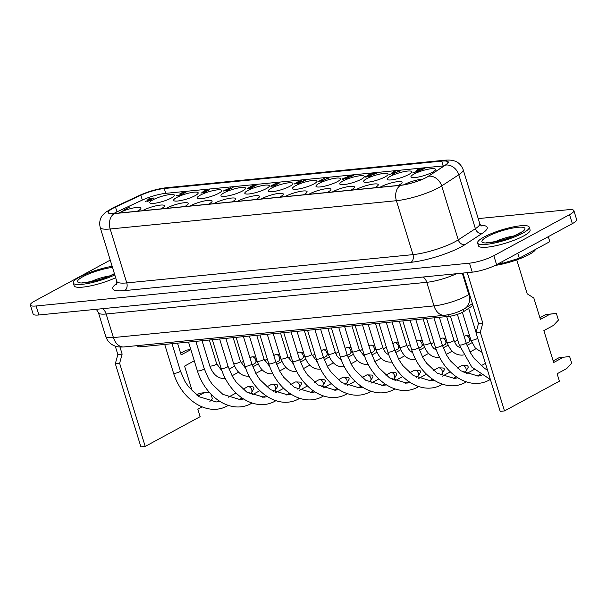 <?xml version="1.0" encoding="UTF-8"?>
<svg xmlns="http://www.w3.org/2000/svg" width="607" height="607" viewBox="0 0 607 607"><rect width="100%" height="100%" fill="white"/><g stroke="black" fill="none" stroke-linecap="round" stroke-linejoin="round"><path stroke-width="0.91" d="M194.27 360.786L184.574 366.112L192.244 391.045M112.158 266.314A27.004 5.448 -17.1 0 0 79.767 276.967A27.004 5.448 -17.1 0 0 73.295 282.999L74.145 285.768A27.004 5.448 -17.1 0 0 89.229 286.155A27.004 5.448 -17.1 0 0 115.671 277.725M73.295 282.999A27.004 5.448 -17.1 0 0 88.379 283.386A27.004 5.448 -17.1 0 0 114.814 274.956M569.624 356.506L558.941 357.766L569.624 356.506L571.695 363.244L566.695 368.578L557.127 373.76L559.411 381.173L504.485 410.931L500.191 411.356L475.994 332.712L478.498 323.493L482.8 323.068L467.284 272.642M475.994 332.712L480.296 332.287L482.8 323.068M539.896 317.749L545.67 314.623L556.353 313.364L549.965 314.198L540.405 319.381L533.841 298.06L527.195 293.796L516.754 259.872M504.485 410.931L480.296 332.287M502.543 261.458L503.082 263.188L519.304 258.203L549.813 241.669L548.318 236.654M503.082 263.188L498.514 263.635M556.353 313.364L558.425 320.101L553.417 325.435L543.857 330.618L553.675 362.523L563.235 357.341M478.498 323.493L462.989 273.067M110.246 260.1L34.66 301.057A17.998 3.634 -17.1 0 0 30.35 305.078A17.998 3.634 -17.1 0 0 36.117 305.981L469.492 263.165A17.998 3.634 162.9 0 0 493.825 255.691L496.587 264.682L572.34 223.642A17.998 3.634 -17.1 0 0 576.65 219.62L573.888 210.629A17.998 3.634 -17.1 0 0 568.122 209.726L478.233 218.603M493.825 255.691L569.571 214.65A17.998 3.634 -17.1 0 0 573.888 210.629M190.81 349.541L186.387 350.118L180.613 353.244M196.577 394.929L199.657 393.26L209.18 392.152M209.149 392.114L199.657 393.26M115.338 363.737L140.907 446.851L145.202 446.426L119.632 363.312L115.338 363.737L117.841 354.518L115.262 346.134M545.67 314.623L549.965 314.198M558.941 357.766L553.174 360.892M548.28 236.677L549.813 241.669M117.841 354.518L122.136 354.093L119.974 347.045M122.136 354.093L119.632 363.312M202.214 406.887L197.844 409.255L200.128 416.668L145.202 446.426M209.855 401.462L212.412 398.738L210.986 394.11M198.057 396.03L203.952 392.835M190.856 349.67L181.121 354.875L177.51 343.152M477.61 243.012L478.468 245.82A27.004 5.448 -17.1 0 0 496.162 245.668A27.004 5.448 -17.1 0 0 524.046 235.736A27.004 5.448 -17.1 0 0 530.086 229.939L529.221 227.132A27.004 5.448 -17.1 0 0 511.526 227.284A27.004 5.448 -17.1 0 0 483.642 237.223A27.004 5.448 -17.1 0 0 477.61 243.012A27.004 5.448 -17.1 0 0 495.304 242.861A27.004 5.448 -17.1 0 0 523.188 232.929A27.004 5.448 -17.1 0 0 529.221 227.132M30.35 305.078L33.112 314.062A17.998 3.634 -17.1 0 0 38.878 314.972L472.254 272.156A17.998 3.634 162.9 0 0 496.587 264.682M495.122 265.434A27.004 5.448 -17.1 0 0 535.556 249.401M519.304 258.203L517.763 253.21M416.577 341.202L417.624 340.633A3.596 2.489 61.6 0 1 418.299 340.428A3.596 2.489 61.6 0 1 418.587 340.421A3.596 2.489 61.6 0 1 421.911 343.547A3.596 2.489 61.6 0 1 421.759 346.271A3.596 2.489 61.6 0 1 421.053 346.961L418.739 348.213M273.78 355.505L275.282 354.693A3.596 2.489 61.6 0 1 275.957 354.488A3.596 2.489 61.6 0 1 276.246 354.48A3.596 2.489 61.6 0 1 279.577 357.606A3.596 2.489 61.6 0 1 279.417 360.33A3.596 2.489 61.6 0 1 278.712 361.028L275.95 362.523M249.97 357.857L251.473 357.045A3.596 2.489 61.6 0 1 252.148 356.84A3.596 2.489 61.6 0 1 252.436 356.833A3.596 2.489 61.6 0 1 255.767 359.959A3.596 2.489 61.6 0 1 255.608 362.683A3.596 2.489 61.6 0 1 254.902 363.381L252.14 364.875M190.681 349.693L186.387 350.118M440.386 338.85L441.426 338.281A3.596 2.489 61.6 0 1 442.108 338.076A3.596 2.489 61.6 0 1 442.397 338.069A3.596 2.489 61.6 0 1 445.72 341.195A3.596 2.489 61.6 0 1 445.568 343.919A3.596 2.489 61.6 0 1 444.863 344.609L442.549 345.861M392.797 343.653L394.072 342.963A3.596 2.489 61.6 0 1 394.747 342.758A3.596 2.489 61.6 0 1 395.036 342.75A3.596 2.489 61.6 0 1 398.359 345.869A3.596 2.489 61.6 0 1 398.207 348.6A3.596 2.489 61.6 0 1 397.502 349.291L394.96 350.664M368.957 345.907L370.004 345.337A3.596 2.489 61.6 0 1 370.68 345.133A3.596 2.489 61.6 0 1 370.968 345.125A3.596 2.489 61.6 0 1 374.299 348.251A3.596 2.489 61.6 0 1 374.14 350.975A3.596 2.489 61.6 0 1 373.434 351.665L371.12 352.917M297.559 353.062L298.834 352.371A3.596 2.489 61.6 0 1 299.509 352.166A3.596 2.489 61.6 0 1 299.797 352.159A3.596 2.489 61.6 0 1 303.128 355.277A3.596 2.489 61.6 0 1 302.969 358.009A3.596 2.489 61.6 0 1 302.263 358.699L299.729 360.072M345.178 348.357L346.453 347.667A3.596 2.489 61.6 0 1 347.128 347.462A3.596 2.489 61.6 0 1 347.416 347.454A3.596 2.489 61.6 0 1 350.747 350.573A3.596 2.489 61.6 0 1 350.588 353.304A3.596 2.489 61.6 0 1 349.882 353.995L347.341 355.368M321.369 350.709L322.643 350.019A3.596 2.489 61.6 0 1 323.319 349.814A3.596 2.489 61.6 0 1 323.607 349.807A3.596 2.489 61.6 0 1 326.938 352.925A3.596 2.489 61.6 0 1 326.778 355.656A3.596 2.489 61.6 0 1 326.073 356.347L323.539 357.72M464.196 336.498L465.235 335.929A3.596 2.489 61.6 0 1 465.918 335.724A3.596 2.489 61.6 0 1 466.206 335.717A3.596 2.489 61.6 0 1 469.53 338.843A3.596 2.489 61.6 0 1 469.37 341.566A3.596 2.489 61.6 0 1 468.665 342.257L466.358 343.509M362.045 377.493L366.491 375.088A3.596 2.489 61.6 0 1 367.455 374.876L371.772 375.058A1.199 0.827 61.6 0 1 372.827 377.008L370.627 380.726A3.596 2.489 61.6 0 1 369.921 381.416L368.73 382.061M338.236 379.845L342.682 377.44A3.596 2.489 61.6 0 1 343.645 377.228L347.963 377.41A1.199 0.827 61.6 0 1 349.017 379.36L346.817 383.078A3.596 2.489 61.6 0 1 346.111 383.768L344.928 384.413M343.645 377.228A3.596 2.489 61.6 0 1 346.976 380.354A3.596 2.489 61.6 0 1 346.817 383.078M314.434 382.198L318.872 379.792A3.596 2.489 61.6 0 1 319.836 379.58A3.596 2.489 61.6 0 1 323.167 382.706A3.596 2.489 61.6 0 1 323.007 385.43A3.596 2.489 61.6 0 1 322.302 386.12L321.118 386.765M319.836 379.58L324.153 379.762A1.199 0.827 61.6 0 1 325.208 381.712L323.007 385.43M290.624 384.55L295.063 382.144A3.596 2.489 61.6 0 1 296.026 381.932A3.596 2.489 61.6 0 1 299.357 385.058A3.596 2.489 61.6 0 1 299.198 387.782A3.596 2.489 61.6 0 1 298.492 388.472L297.309 389.117M296.026 381.932L300.344 382.114A1.199 0.827 61.6 0 1 301.398 384.064L299.198 387.782M266.814 386.902L271.253 384.497A3.596 2.489 61.6 0 1 272.217 384.284A3.596 2.489 61.6 0 1 275.548 387.41A3.596 2.489 61.6 0 1 275.388 390.134A3.596 2.489 61.6 0 1 274.683 390.825L273.499 391.469M272.217 384.284L276.534 384.466A1.199 0.827 61.6 0 1 277.589 386.416L275.388 390.134M243.005 389.254L247.444 386.849A3.596 2.489 61.6 0 1 248.407 386.636A3.596 2.489 61.6 0 1 251.738 389.762A3.596 2.489 61.6 0 1 251.579 392.486A3.596 2.489 61.6 0 1 250.873 393.177L249.689 393.822M248.407 386.636L252.724 386.818A1.199 0.827 61.6 0 1 253.779 388.768L251.579 392.486M367.455 374.876A3.596 2.489 61.6 0 1 370.786 378.002A3.596 2.489 61.6 0 1 370.627 380.726M433.474 370.437L437.913 368.032A3.596 2.489 61.6 0 1 438.884 367.819A3.596 2.489 61.6 0 1 442.207 370.945A3.596 2.489 61.6 0 1 442.055 373.669A3.596 2.489 61.6 0 1 441.35 374.36L440.158 375.005M438.884 367.819L443.193 368.001A1.199 0.827 61.6 0 1 444.256 369.951L442.055 373.669M385.855 375.141L390.301 372.736A3.596 2.489 61.6 0 1 391.265 372.523A3.596 2.489 61.6 0 1 394.596 375.65A3.596 2.489 61.6 0 1 394.436 378.373A3.596 2.489 61.6 0 1 393.731 379.064L392.539 379.709M391.265 372.523L395.574 372.706A1.199 0.827 61.6 0 1 396.637 374.656L394.436 378.373M409.664 372.789L414.111 370.384A3.596 2.489 61.6 0 1 415.074 370.171L419.384 370.353A1.199 0.827 61.6 0 1 420.446 372.303L418.246 376.021A3.596 2.489 61.6 0 1 417.54 376.712L416.349 377.357M457.283 368.085L461.722 365.68A3.596 2.489 61.6 0 1 462.693 365.467L467.003 365.649A1.199 0.827 61.6 0 1 468.058 367.599L465.865 371.317A3.596 2.489 61.6 0 1 465.152 372.008L463.968 372.652M415.074 370.171A3.596 2.489 61.6 0 1 418.398 373.297A3.596 2.489 61.6 0 1 418.246 376.021M462.693 365.467A3.596 2.489 61.6 0 1 466.017 368.593A3.596 2.489 61.6 0 1 465.865 371.317M472.959 305.488L463.824 311.505A10.099 2.041 162.9 0 1 449.119 316.323L140.976 346.764A10.099 2.041 162.9 0 1 137.743 346.256L137.546 345.611M445.234 165.157A19.113 3.854 -17.1 0 0 447.829 162.069A19.113 3.854 -17.1 0 0 441.714 161.105L164.247 188.519A19.113 3.854 -17.1 0 0 140.854 195.226L115.497 207.025A19.113 3.854 -17.1 0 0 108.478 212.518A19.113 3.854 -17.1 0 0 114.594 213.482L400.817 185.203A19.113 3.854 -17.1 0 0 428.641 176.091L445.234 165.157M312.855 180.431A12.838 2.587 -17.1 0 0 295.495 185.757A12.838 2.587 -17.1 0 0 293.189 189.187A12.838 2.587 -17.1 0 0 296.535 189.27A12.838 2.587 -17.1 0 0 316.649 181.971A12.838 2.587 -17.1 0 0 312.855 180.431M324.115 178.375L318.812 181.425L320.883 180.84L317.909 181.736L324.161 178.526M374.58 187.798A12.838 2.587 -17.1 0 0 375.172 187.487A12.838 2.587 -17.1 0 0 377.933 185.514A12.838 2.587 -17.1 0 0 374.14 183.974A12.838 2.587 -17.1 0 0 356.233 189.604M288.788 182.806A12.838 2.587 -17.1 0 0 271.435 188.132A12.838 2.587 -17.1 0 0 269.121 191.562A12.838 2.587 -17.1 0 0 272.467 191.653A12.838 2.587 -17.1 0 0 292.582 184.346A12.838 2.587 -17.1 0 0 288.788 182.806M160.817 208.914A12.838 2.587 -17.1 0 0 164.163 206.63A12.838 2.587 -17.1 0 0 160.369 205.09A12.838 2.587 -17.1 0 0 143.017 210.417A12.838 2.587 -17.1 0 0 142.47 210.728M336.407 178.101A12.838 2.587 -17.1 0 0 319.047 183.428A12.838 2.587 -17.1 0 0 316.74 186.857A12.838 2.587 -17.1 0 0 320.086 186.948A12.838 2.587 -17.1 0 0 340.201 179.642A12.838 2.587 -17.1 0 0 336.407 178.101M208.436 204.21A12.838 2.587 -17.1 0 0 211.782 201.926A12.838 2.587 -17.1 0 0 207.989 200.386A12.838 2.587 -17.1 0 0 190.628 205.712A12.838 2.587 -17.1 0 0 190.082 206.023M360.217 175.749A12.838 2.587 -17.1 0 0 342.856 181.076A12.838 2.587 -17.1 0 0 340.55 184.505A12.838 2.587 -17.1 0 0 343.896 184.596A12.838 2.587 -17.1 0 0 364.01 177.29A12.838 2.587 -17.1 0 0 360.217 175.749M384.026 173.397A12.838 2.587 -17.1 0 0 366.666 178.724A12.838 2.587 -17.1 0 0 364.359 182.153A12.838 2.587 -17.1 0 0 367.705 182.244A12.838 2.587 -17.1 0 0 387.82 174.937A12.838 2.587 -17.1 0 0 384.026 173.397M209.696 189.619L203.982 192.768L206.061 192.184L203.087 193.087L209.696 189.619M194.073 192.161A12.838 2.587 -17.1 0 0 176.713 197.495A12.838 2.587 -17.1 0 0 174.399 200.925A12.838 2.587 -17.1 0 0 177.745 201.008A12.838 2.587 -17.1 0 0 197.859 193.701A12.838 2.587 -17.1 0 0 194.073 192.161M422.601 179.209A12.838 2.587 -17.1 0 0 421.501 179.293A12.838 2.587 -17.1 0 0 403.83 184.794M350.77 190.15A12.838 2.587 -17.1 0 0 351.362 189.839A12.838 2.587 -17.1 0 0 354.124 187.867A12.838 2.587 -17.1 0 0 350.33 186.326A12.838 2.587 -17.1 0 0 332.424 191.956M327.219 192.472A12.838 2.587 -17.1 0 0 327.81 192.161A12.838 2.587 -17.1 0 0 330.572 190.188A12.838 2.587 -17.1 0 0 326.778 188.648A12.838 2.587 -17.1 0 0 308.872 194.286M398.389 185.446A12.838 2.587 -17.1 0 0 398.981 185.135A12.838 2.587 -17.1 0 0 401.735 183.162A12.838 2.587 -17.1 0 0 397.949 181.622A12.838 2.587 -17.1 0 0 380.043 187.252M231.988 201.881A12.838 2.587 -17.1 0 0 235.334 199.597A12.838 2.587 -17.1 0 0 231.54 198.057A12.838 2.587 -17.1 0 0 214.18 203.391A12.838 2.587 -17.1 0 0 213.634 203.694M255.797 199.528A12.838 2.587 -17.1 0 0 259.143 197.245A12.838 2.587 -17.1 0 0 255.35 195.704A12.838 2.587 -17.1 0 0 237.99 201.038A12.838 2.587 -17.1 0 0 237.443 201.342M265.236 185.135A12.838 2.587 -17.1 0 0 247.884 190.461A12.838 2.587 -17.1 0 0 245.569 193.891A12.838 2.587 -17.1 0 0 248.916 193.974A12.838 2.587 -17.1 0 0 269.03 186.675A12.838 2.587 -17.1 0 0 265.236 185.135M407.578 171.068A12.838 2.587 -17.1 0 0 390.218 176.402A12.838 2.587 -17.1 0 0 387.911 179.831A12.838 2.587 -17.1 0 0 391.257 179.915A12.838 2.587 -17.1 0 0 411.371 172.608A12.838 2.587 -17.1 0 0 407.578 171.068M303.417 194.824A12.838 2.587 -17.1 0 0 304.001 194.513A12.838 2.587 -17.1 0 0 306.763 192.54A12.838 2.587 -17.1 0 0 302.969 191A12.838 2.587 -17.1 0 0 285.062 196.638M170.264 194.513A12.838 2.587 -17.1 0 0 152.903 199.847A12.838 2.587 -17.1 0 0 150.597 203.277A12.838 2.587 -17.1 0 0 153.935 203.36A12.838 2.587 -17.1 0 0 174.057 196.053A12.838 2.587 -17.1 0 0 170.264 194.513M184.627 206.562A12.838 2.587 -17.1 0 0 187.973 204.278A12.838 2.587 -17.1 0 0 184.179 202.738A12.838 2.587 -17.1 0 0 166.826 208.064A12.838 2.587 -17.1 0 0 166.28 208.376M241.434 187.487A12.838 2.587 -17.1 0 0 224.074 192.814A12.838 2.587 -17.1 0 0 221.76 196.243A12.838 2.587 -17.1 0 0 225.106 196.327A12.838 2.587 -17.1 0 0 245.22 189.027A12.838 2.587 -17.1 0 0 241.434 187.487M137.265 211.244A12.838 2.587 -17.1 0 0 140.612 208.96A12.838 2.587 -17.1 0 0 136.825 207.419A12.838 2.587 -17.1 0 0 119.465 212.746A12.838 2.587 -17.1 0 0 118.919 213.049M431.387 168.716A12.838 2.587 -17.1 0 0 414.027 174.05A12.838 2.587 -17.1 0 0 411.721 177.479A12.838 2.587 -17.1 0 0 415.059 177.563A12.838 2.587 -17.1 0 0 435.181 170.256A12.838 2.587 -17.1 0 0 431.387 168.716M365.49 177.092L365.293 176.667L367.857 175.575A2.724 0.554 162.9 0 1 367.819 175.514A2.724 0.554 162.9 0 1 368.495 174.892L369.913 174.186A2.124 0.425 162.9 0 1 372.106 173.564L373.214 173.594L368.639 174.991L368.373 175.423L369.268 175.461L366.142 176.349L365.801 176.842L367.258 176.819L365.49 177.092L365.293 176.667L365.422 177.1M392.092 172.327L394.808 171.326L393.579 172.085L395.582 171.887L389.307 174.74L394.831 172.16L391.629 173.048L392.721 172.365L392.122 172.426M207.419 189.839A2.049 0.417 162.9 0 1 207.951 189.945A2.049 0.417 162.9 0 1 207.89 190.112L201.023 193.125A4.469 0.903 -17.1 0 0 204.559 191.835L202.981 191.698L205.204 190.461A2.124 0.425 162.9 0 1 207.419 189.839L207.571 190.34M275.806 185.423L273.393 186.091L279.926 182.684L274.212 185.833L275.806 185.423M226.259 190.446L223.095 191.114L230.842 187.578L223.839 190.886L226.305 190.606M321.429 181.447L321.262 181.455A2.162 0.432 162.9 0 1 320.875 181.326A2.162 0.432 162.9 0 1 321.042 181.068L328.273 178.139L326.627 178.056L329.077 177.927L321.976 180.696L321.52 181.023L321.892 181.197L323.577 180.856A2.155 0.432 162.9 0 1 321.429 181.447M418.458 170.946L417.426 171.698L419.467 171.386A2.155 0.432 162.9 0 1 417.32 171.971L417.153 171.978A2.162 0.432 162.9 0 1 416.766 171.857A2.162 0.432 162.9 0 1 416.933 171.599L424.164 168.663L422.244 168.67L424.976 168.45L418.458 170.946M275.244 184.778L274.091 185.454A2.413 0.486 162.9 0 1 271.853 186.288L270.707 186.114L273.385 184.574A5.008 1.009 162.9 0 1 277.809 182.942L277.513 183.155A4.727 0.956 -17.1 0 0 273.878 184.505L275.024 184.391L275.161 184.832M129.397 207.017L123.881 210.143L125.953 209.559L122.986 210.462L129.428 207.124M350.285 175.764L343.167 178.602L342.841 179.118L344.768 178.762A2.155 0.432 162.9 0 1 342.614 179.353L342.447 179.361A2.162 0.432 162.9 0 1 342.06 179.24A2.162 0.432 162.9 0 1 342.227 178.974L349.457 176.045L347.545 176.053L350.285 175.764M183.367 192.449L180.567 193.572L180.226 193.906L181.88 193.921L178.792 195.537L176.584 195.704L178.989 195.317L181.152 194.149L180.006 194.263L179.877 193.823L181.197 193.072A2.625 0.531 162.9 0 1 183.435 192.252L185.203 192.07L183.367 192.449M180.006 194.263L179.877 193.823L180.013 194.263M180.575 195.082L182.646 194.498L179.748 195.348L186.281 191.933L180.605 195.173M415.438 172.092L412.935 172.358L415.34 171.971L417.495 170.795L416.356 170.908L416.227 170.468L417.548 169.717A2.625 0.531 162.9 0 1 419.786 168.905L421.463 168.829L416.918 170.218L416.569 170.559L418.231 170.575L415.438 172.092M416.356 170.908L416.227 170.468L416.356 170.908M400.362 170.817L393.237 173.655L392.919 174.171L394.838 173.814A2.155 0.432 162.9 0 1 392.691 174.406L392.524 174.414A2.162 0.432 162.9 0 1 392.137 174.292A2.162 0.432 162.9 0 1 392.304 174.027L399.535 171.098L397.623 171.106L400.362 170.817M301.375 180.757L299.198 182.221L294.198 184.058L298.667 181.387L301.375 180.757M145.566 201.478L150.862 198.967L147.668 199.847L148.761 199.172L148.131 199.134L150.847 198.132L149.618 198.891L151.621 198.694L145.566 201.478M251.078 186.288L251.973 185.863A2.117 0.425 162.9 0 1 254.151 185.256L254.234 185.825L253.392 186.296A2.633 0.531 162.9 0 1 251.336 187.1A2.724 0.546 162.9 0 1 251.359 187.146A2.724 0.546 162.9 0 1 250.699 187.76L247.739 188.724A2.079 0.417 162.9 0 1 247.201 188.61A2.079 0.417 162.9 0 1 247.254 188.458L249.955 187.237A2.686 0.539 162.9 0 1 249.909 187.176A2.686 0.539 162.9 0 1 250.57 186.569L251.131 186.448M254.31 185.78L254.151 185.256L254.234 185.825M346.605 178.261L346.301 178.777L348.206 178.428A2.155 0.432 162.9 0 1 346.058 179.012L345.891 179.019A2.162 0.432 162.9 0 1 345.497 178.898A2.162 0.432 162.9 0 1 345.664 178.64L352.902 175.704L350.983 175.711L353.706 175.491L346.605 178.261M252.762 187.495L249.97 188.413L256.511 184.991L250.805 188.147L252.793 187.593M370.209 175.711L369.17 176.462L371.218 176.151A2.155 0.432 162.9 0 1 369.071 176.736L368.904 176.751A2.162 0.432 162.9 0 1 368.517 176.622A2.162 0.432 162.9 0 1 368.684 176.364L375.915 173.427L373.995 173.443L376.719 173.215L370.209 175.711M298.105 183.337L300.169 183.17A2.155 0.432 162.9 0 1 298.014 183.762L297.847 183.769A2.162 0.432 162.9 0 1 297.46 183.64A2.162 0.432 162.9 0 1 297.627 183.382L304.866 180.446L303.219 180.37L305.587 180.287L298.105 183.337M217.625 189.839A12.838 2.587 -17.1 0 0 200.264 195.166A12.838 2.587 -17.1 0 0 197.95 198.595A12.838 2.587 -17.1 0 0 201.296 198.679A12.838 2.587 -17.1 0 0 221.411 191.38A12.838 2.587 -17.1 0 0 217.625 189.839M229.476 189.779L226.494 190.773L233.103 187.305L227.39 190.461L229.492 189.854M147.493 201.243L154.041 197.821L148.336 200.97L150.407 200.386L147.524 201.327M279.607 197.176A12.838 2.587 -17.1 0 0 280.191 196.865A12.838 2.587 -17.1 0 0 282.953 194.893A12.838 2.587 -17.1 0 0 279.159 193.352A12.838 2.587 -17.1 0 0 261.253 198.99M444.18 165.855A19.113 3.854 -17.1 0 0 443.193 165.939L165.734 193.345A19.113 3.854 -17.1 0 0 142.341 200.06L116.984 211.858A19.113 3.854 -17.1 0 0 113.691 213.558M249.667 188.087L250.41 187.305L247.815 188.398L249.705 188.2M272.103 186.083L274.804 184.733L271.822 185.598L271.238 186.076L272.148 186.212M297.157 183.071L298.712 182.305A11.594 2.337 -17.1 0 0 300.814 180.894L296.762 182.464A11.45 2.307 -17.1 0 0 294.676 183.86L297.18 183.147M253.058 186.296L254.075 185.56L253.195 185.59L250.425 186.986L253.104 186.448M205.007 191.592L207.344 190.181L203.626 191.471L205.052 191.744M321.52 181.023L321.642 181.417M321.042 181.068L321.156 181.447M416.933 171.599L417.047 171.978M342.227 178.974L342.34 179.353M392.304 174.027L392.418 174.406M250.805 187.062L250.972 187.593M345.664 178.64L345.785 179.019M368.684 176.364L368.798 176.743M297.627 183.382L297.749 183.762M572.34 223.642L569.571 214.65M480.752 225.273A37.202 7.504 162.9 0 1 482.011 233.528L464.894 244.682A37.202 7.504 162.9 0 1 410.901 262.315L124.685 290.594A37.202 7.504 -17.1 0 1 116.923 283.317M36.117 305.981L38.878 314.972M469.492 263.165L472.254 272.156M481.67 225.956L479.758 223.558L463.164 169.634A31.2 6.29 162.9 0 1 458.793 174.763L475.387 228.687L458.27 239.841A6.002 4.803 -123.1 0 0 464.894 244.682M479.758 223.558A31.2 6.29 162.9 0 1 475.387 228.687A6.002 4.803 -123.1 0 0 482.011 233.528M112.492 267.406A22.505 4.537 -17.1 0 0 82.992 276.648A22.505 4.537 -17.1 0 0 84.403 282.847A22.505 4.537 -17.1 0 0 114.48 273.856M109.541 275.957A15.903 3.21 -17.1 0 0 90.974 281.663M102.537 308.682A9.598 6.662 -95.6 0 1 106.149 313.986L426.759 282.308L434.013 305.905A14.401 10 84.4 0 0 444.582 315.276C451.957 314.388 458.748 312.119 464.962 308.462A14.401 11.533 -123.1 0 0 468.847 294.532L462.268 273.142M96.323 309.297L98.471 312.772A23.999 4.841 162.9 0 0 106.149 313.986L113.41 337.575L434.013 305.905A23.999 4.841 162.9 0 0 468.847 294.532L469.461 294.129M297.02 331.346L304.76 356.506A3.596 0.728 -17.1 0 0 305.913 356.681A3.596 0.728 -17.1 0 0 310.776 355.186A3.596 0.728 -17.1 0 0 311.641 354.389L304.335 330.625M123.98 346.946A14.401 10 84.4 0 1 113.41 337.575A23.999 4.841 162.9 0 1 105.724 336.369C106.984 340.216 109.366 343.122 112.887 345.087L114.624 345.899C116.574 346.863 119.693 347.212 123.98 346.946L444.582 315.276M391.947 362.045L391.174 362.151C384.163 362.371 379.079 358.145 375.93 349.473A3.596 0.728 -17.1 0 0 377.084 349.655A3.596 0.728 -17.1 0 0 380.877 348.653A3.596 0.728 -17.1 0 0 382.812 347.356L375.505 323.599M202.04 340.732L209.779 365.884A3.596 0.728 -17.1 0 0 210.933 366.067A3.596 0.728 -17.1 0 0 215.804 364.572A3.596 0.728 -17.1 0 0 216.661 363.768L221.995 370.96M344.639 326.642L352.379 351.802A3.596 0.728 -17.1 0 0 353.532 351.977A3.596 0.728 -17.1 0 0 358.396 350.482A3.596 0.728 -17.1 0 0 359.261 349.685L351.954 325.921M249.105 376.181L248.84 376.211C241.821 376.431 236.745 372.212 233.589 363.532A3.596 0.728 -17.1 0 0 234.742 363.714A3.596 0.728 -17.1 0 0 238.543 362.713A3.596 0.728 -17.1 0 0 240.471 361.415L233.164 337.659M456.502 273.711A23.999 4.841 162.9 0 1 426.759 282.308A9.598 6.662 -95.6 0 0 423.14 277.004M320.572 329.024L328.311 354.177A3.596 0.728 -17.1 0 0 329.464 354.359A3.596 0.728 -17.1 0 0 334.328 352.864A3.596 0.728 -17.1 0 0 335.193 352.06L327.886 328.304M415.757 359.693L414.983 359.799C407.972 360.019 402.889 355.793 399.74 347.121A3.596 0.728 -17.1 0 0 400.893 347.303A3.596 0.728 -17.1 0 0 404.687 346.301A3.596 0.728 -17.1 0 0 406.622 345.004L399.315 321.247M463.369 354.966L462.344 355.118C455.333 355.338 450.25 351.119 447.101 342.439A3.596 0.728 -17.1 0 0 448.254 342.621A3.596 0.728 -17.1 0 0 452.048 341.62A3.596 0.728 -17.1 0 0 453.983 340.322L446.669 316.566M273.211 333.698L280.95 358.858A3.596 0.728 -17.1 0 0 282.103 359.033A3.596 0.728 -17.1 0 0 286.974 357.538A3.596 0.728 -17.1 0 0 287.832 356.741L280.525 332.977M482.057 352.417L475.357 348.145L470.911 340.087A3.596 0.728 -17.1 0 0 472.056 340.269A3.596 0.728 -17.1 0 0 476.927 338.774A3.596 0.728 -17.1 0 0 477.694 338.228M272.915 373.821L272.391 373.882C265.373 374.109 260.297 369.883 257.14 361.211A3.596 0.728 -17.1 0 0 258.294 361.385A3.596 0.728 -17.1 0 0 262.095 360.383A3.596 0.728 -17.1 0 0 264.022 359.094L256.715 335.33M439.567 357.341L438.793 357.447C431.782 357.667 426.698 353.441 423.549 344.768A3.596 0.728 -17.1 0 0 424.703 344.951A3.596 0.728 -17.1 0 0 428.496 343.949A3.596 0.728 -17.1 0 0 430.431 342.652L423.117 318.895M487.3 236.662A22.505 4.537 -17.1 0 0 486.943 236.859A22.505 4.537 -17.1 0 0 489.318 242.8A22.505 4.537 -17.1 0 0 519.531 233.483A22.505 4.537 -17.1 0 0 517.718 227.322A22.505 4.537 -17.1 0 0 487.3 236.662M116.544 284.395L116.779 281.337L100.193 227.413A31.2 6.29 -17.1 0 0 110.178 228.983L396.394 200.705L412.988 254.629L126.764 282.908L110.178 228.983A12.003 8.331 -95.6 0 1 114.351 213.611L400.567 185.34A19.204 3.87 162.9 0 0 428.436 176.242L445.553 165.089A19.204 3.87 162.9 0 0 442.093 160.961L164.36 188.398A19.204 3.87 -17.1 0 0 140.733 195.196L115.133 207.192A19.204 3.87 -17.1 0 0 114.351 213.611M322.947 395.764L322.082 396.788C302.377 407.198 277.111 390.582 268.787 363.752C269.88 364.162 271.883 363.722 274.804 362.44L275.669 361.635L267.255 334.29M299.137 398.116L298.272 399.14C278.567 409.55 253.301 392.934 244.978 366.104C246.07 366.514 248.073 366.074 250.995 364.792L251.859 363.988L243.445 336.642M275.328 400.468L274.463 401.493C254.758 411.903 229.492 395.286 221.168 368.457C222.261 368.866 224.264 368.426 227.185 367.144L228.05 366.34L219.635 338.994M251.518 402.82L250.653 403.845C230.948 414.255 205.682 397.638 197.358 370.809C198.451 371.218 200.462 370.778 203.375 369.496L204.24 368.692L195.826 341.346M227.708 405.173L226.843 406.197C207.139 416.607 181.872 399.99 173.549 373.161C174.641 373.571 176.652 373.13 179.566 371.848L180.431 371.044L184.756 381.067L188.466 386.674L199.073 396.728L216.312 401.948L219.825 401.326M465.804 381.651L464.932 382.676C445.227 393.086 419.968 376.469 411.637 349.64C412.73 350.049 414.74 349.609 417.654 348.327L418.519 347.523L422.844 357.546L426.554 363.153L437.161 373.206L454.4 378.427L457.913 377.804M346.756 393.412L345.891 394.436C326.187 404.846 300.92 388.23 292.589 361.4C293.689 361.81 295.692 361.37 298.614 360.088L299.479 359.283L303.803 369.306L307.514 374.914L318.121 384.967L335.36 390.187L338.865 389.565M441.995 384.003L441.13 385.028C421.417 395.438 396.159 378.821 387.827 351.992C388.92 352.401 390.931 351.961 393.852 350.679L394.709 349.875L399.034 359.898L402.744 365.505L413.352 375.558L430.591 380.779L434.104 380.157M418.185 386.356L417.32 387.38C397.615 397.79 372.349 381.173 364.018 354.344C365.118 354.754 367.121 354.313 370.042 353.031L370.9 352.227L375.232 362.25L378.935 367.857L389.542 377.911L406.781 383.131L410.294 382.509M410.901 262.315A6.002 4.166 -95.6 0 0 412.988 254.629A31.2 6.29 162.9 0 0 458.27 239.841L441.684 185.917L458.793 174.763A12.003 9.613 -123.1 0 0 445.553 165.089M370.566 391.06L369.701 392.084C349.996 402.494 324.73 385.877 316.399 359.048C317.499 359.458 319.502 359.018 322.423 357.735L323.281 356.931L314.874 329.586M394.375 388.708L393.511 389.732C373.806 400.142 348.539 383.525 340.208 356.696C341.309 357.106 343.312 356.666 346.233 355.383L347.09 354.579L351.423 364.602L355.133 370.209L365.74 380.263L382.979 385.483L386.484 384.861M489.614 379.299L488.741 380.323C469.036 390.733 443.77 374.117 435.447 347.287C436.539 347.697 438.55 347.257 441.464 345.975L442.328 345.171L446.653 355.194L450.364 360.801L460.971 370.854L478.21 376.074L481.723 375.452M116.779 281.337A31.2 6.29 -17.1 0 0 126.764 282.908A6.002 4.166 -95.6 0 1 124.685 290.594M490.41 379.572L471.844 367.129L459.256 344.935C460.349 345.345 462.359 344.905 465.273 343.623L466.138 342.818L470.463 352.842L474.173 358.449L484.781 368.502L487.512 370.156M428.436 176.242A12.003 9.613 -123.1 0 1 441.684 185.917A31.2 6.29 162.9 0 1 396.394 200.705A12.003 8.331 -95.6 0 1 400.567 185.34M463.209 309.509L463.824 311.505M448.603 314.654L449.119 316.323M140.528 345.315L140.976 346.764M165.734 193.345L164.247 188.519M443.193 165.939L441.714 161.105M142.341 200.06L140.854 195.226M116.984 211.858L115.497 207.025M463.164 169.634C460.478 162.676 455.326 161.159 454.18 160.885C452.056 160.096 448.785 159.884 444.37 160.248A12.003 8.331 84.4 0 0 442.093 160.961M444.37 160.248L166.637 187.684A12.003 8.331 84.4 0 0 164.36 188.398M140.733 195.196A12.003 6.715 -115.1 0 0 139.102 195.568C148.267 191.44 157.448 188.815 166.637 187.684M115.133 207.192A12.003 6.715 -115.1 0 0 113.494 207.556L105.428 212.389L102.682 215.151C101.961 215.948 98.501 220.068 100.193 227.413M513.848 235.971A15.903 3.21 -17.1 0 0 495.289 241.677M423.238 343.767L421.759 346.271M114.404 273.605L113.979 273.84C108.478 276.724 101.65 279.152 93.486 281.132C85.299 282.551 81.672 282.999 82.613 282.483M252.838 366.856L258.18 363.965M264.531 360.52L267.323 359.01M98.471 312.772L105.724 336.369M232.041 375.763L238.627 372.197M209.779 365.884C212.936 374.565 218.019 378.783 225.03 378.563L225.296 378.533M209.354 340.011L216.661 363.768M422.419 356.772L428.58 353.433M435.469 349.7L436.122 349.344M395.62 352.553L400.734 349.784M407.092 346.339L410.12 344.7M352.379 351.802C355.527 360.475 360.611 364.701 367.622 364.473L368.146 364.412M364.906 357.007L359.261 349.685M374.845 361.567L381.037 358.213M387.956 354.458L388.541 354.147M469.985 351.977L475.941 348.752M328.311 354.177C331.46 362.849 336.544 367.076 343.554 366.856L344.336 366.749M341.149 359.496L338.6 357.91L336.741 355.565L335.193 352.06M350.99 363.828L357.333 360.391M364.192 356.673L364.693 356.4M279.607 370.976L285.98 367.523M292.877 363.79L293.302 363.555M468.665 308.318L476.078 332.408M304.76 356.506C307.908 365.179 312.992 369.405 320.003 369.177L320.534 369.117M317.294 361.711L311.641 354.389M324.229 359.708L329.343 356.931M335.701 353.486L338.721 351.855M280.95 358.858C284.106 367.531 289.182 371.757 296.193 371.53L296.724 371.469M293.485 364.063L287.832 356.741M303.417 368.624L309.79 365.171M316.679 361.438L317.112 361.203M446.228 354.42L452.207 351.18M459.127 347.432L459.931 346.992M521.223 231.942L518.287 233.854C512.786 236.738 505.957 239.166 497.801 241.146C489.614 242.565 485.987 243.02 486.92 242.497M275.669 361.635L279.994 371.659L283.704 377.266L294.312 387.319L311.55 392.539L315.056 391.917M323.402 387.888L331.301 383.609M251.859 363.988L256.184 374.011L259.895 379.618L270.502 389.671L287.741 394.891L291.246 394.269M299.592 390.24L307.491 385.961M228.05 366.34L232.375 376.363L236.085 381.97L246.692 392.023L263.931 397.244L267.437 396.621M275.783 392.592L283.681 388.313M204.24 368.692L208.565 378.715L212.275 384.322L222.883 394.375L240.122 399.596L243.627 398.974M251.973 394.945L259.872 390.665M180.431 371.044L172.016 343.699M228.164 397.297L236.062 393.017M256.92 360.475L255.608 362.683M328.084 353.449L326.778 355.656M466.259 373.775L474.15 369.496M481.093 365.733L485.433 363.381M352.068 350.8L350.588 353.304M347.212 385.536L355.103 381.257M299.479 359.283L291.064 331.938M375.619 348.471L374.14 350.975M394.709 349.875L386.302 322.529M418.64 378.48L426.531 374.2M371.021 383.184L378.912 378.905M323.281 356.931L327.613 366.954L331.323 372.561L341.931 382.615L359.169 387.835L362.675 387.213M370.9 352.227L362.493 324.882M347.09 354.579L338.683 327.234M394.831 380.832L402.722 376.552M280.73 358.122L279.417 360.33M442.328 345.171L433.914 317.825M470.683 339.359L469.37 341.566M442.45 376.128L450.341 371.848M466.138 342.818L457.39 314.388M446.873 341.711L445.568 343.919M304.448 355.505L302.969 358.009M399.512 346.392L398.207 348.6M418.519 347.523L410.104 320.177M472.383 303.621L464.962 308.462M113.494 207.556L139.102 195.568M255.851 373.411L262.247 369.944M460.235 347.841L457.382 346.172L455.531 343.835L453.983 340.322M422.26 340.58L418.587 340.421M369.701 392.084L371.196 391.272M381.78 385.544L384.929 383.836M445.796 338.213L442.397 338.069M439.362 317.286L447.101 342.439M459.256 344.935L450.402 316.156M276.61 364.412L281.944 361.522M288.302 358.069L291.102 356.559M327.226 366.271L333.418 362.918M340.345 359.162L340.922 358.851M398.435 342.894L395.036 342.75M393.511 389.732L395.005 388.92M405.59 383.192L408.739 381.484M364.018 354.344L355.178 325.602M255.843 356.984L252.436 356.833M464.932 382.676L466.434 381.864M477.011 376.135L480.167 374.428M417.32 387.38L418.815 386.568M429.399 380.839L432.548 379.132M469.606 335.861L466.206 335.717M443.239 347.849L448.133 345.193M454.491 341.756L457.739 339.996M303.47 352.31L299.797 352.159M371.848 355.004L376.962 352.227M383.32 348.782L386.34 347.151M300.419 362.06L305.753 359.169M312.112 355.717L314.912 354.207M197.358 370.809L188.519 342.067M345.891 394.436L347.386 393.624M357.971 387.896L361.119 386.189M387.827 351.992L378.988 323.25M467.011 345.406L471.905 342.75M279.652 354.632L276.246 354.48M322.082 396.788L323.577 395.976M334.161 390.248L337.31 388.541M368.191 324.32L375.93 349.473M392.001 321.968L399.74 347.121M269.675 366.416L264.022 359.094M374.64 345.284L370.968 345.125M298.272 399.14L299.767 398.329M310.352 392.6L313.5 390.893M225.85 338.38L233.589 363.532M173.549 373.161L164.709 344.419M274.463 401.493L275.957 400.681M286.542 394.952L289.691 393.245M436.387 350.087L433.83 348.501L431.979 346.157L430.431 342.652M292.589 361.4L283.75 332.659M435.447 347.287L426.607 318.546M388.768 354.792L386.211 353.206L384.36 350.861L382.812 347.356M351.089 347.606L347.416 347.454M226.843 406.197L228.338 405.385M238.923 399.656L242.072 397.949M411.637 349.64L402.798 320.898M249.401 336.05L257.14 361.211M415.81 319.616L423.549 344.768M245.805 368.608L240.471 361.415M221.168 368.457L212.321 339.715M398.609 359.124L404.77 355.785M411.66 352.052L412.312 351.696M462.375 312.339L470.911 340.087M316.399 359.048L307.559 330.307M268.787 363.752L259.94 335.011M488.741 380.323L490.236 379.512M412.578 352.439L410.021 350.854L408.17 348.509L406.622 345.004M250.653 403.845L252.148 403.033M262.732 397.304L265.881 395.597M244.978 366.104L236.131 337.363M340.208 356.696L331.369 327.955M348.001 357.257L353.335 354.367M359.693 350.922L362.5 349.404M327.014 349.951L323.607 349.807M419.429 350.201L424.543 347.432M430.902 343.987L433.929 342.348M229.029 369.208L234.583 366.196M240.949 362.751L243.513 361.362M441.13 385.028L442.624 384.216M453.209 378.487L456.358 376.78"/></g></svg>
